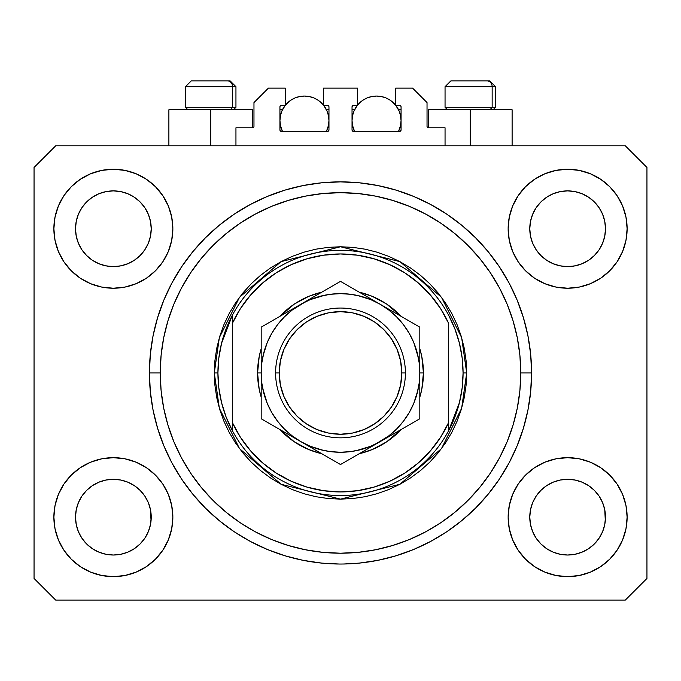 <?xml version="1.0" encoding="UTF-8"?>
<svg xmlns="http://www.w3.org/2000/svg" width="681" height="681" viewBox="0 0 681 681"><rect width="100%" height="100%" fill="white"/><g stroke="black" fill="none" stroke-linecap="round" stroke-linejoin="round"><path stroke-width="1.02" d="M235.949 145.811L235.949 127.79L252.532 127.79L235.949 127.79L235.949 145.811M253.97 126.343L253.97 102.55L253.97 126.343A1.439 1.439 0 0 1 252.532 127.79L253.085 127.679L252.532 127.79L252.532 109.76L210.71 109.76L210.71 145.811L210.71 109.76L168.888 109.76L168.888 145.811M253.97 102.55L268.391 88.13L285.339 88.13L285.339 105.436L281.372 105.436L285.339 105.436L285.339 88.13L268.391 88.13L253.97 102.55M279.934 106.874L279.934 129.952L279.934 106.874A1.439 1.439 0 0 1 281.372 105.436L280.819 105.546L281.372 105.436M280.572 115.021L279.934 120.58L280.402 125.364L282.445 131.39L281.372 131.39A1.439 1.439 0 0 1 279.934 129.952L280.351 130.973L281.372 131.39L327.518 131.39L282.445 131.39A24.516 24.516 0 0 1 285.169 105.436L281.798 111.199L280.402 115.796L279.934 120.58L280.572 126.13M328.966 129.952A1.439 1.439 0 0 1 327.518 131.39L326.446 131.39L328.072 131.28L328.966 129.952L328.966 106.874L328.966 129.952M327.518 105.436L323.552 105.436L327.518 105.436A1.439 1.439 0 0 1 328.966 106.874L328.855 106.321L328.966 106.874M323.552 105.436L323.552 88.13L323.552 105.436M357.448 88.13L323.552 88.13L357.448 88.13L357.448 105.436L353.482 105.436L357.448 105.436L357.448 88.13M352.46 105.861L352.928 105.546L352.034 106.874L352.034 129.952L352.034 106.874A1.439 1.439 0 0 1 353.482 105.436L352.928 105.546L353.482 105.436M352.673 115.021L352.034 120.58L352.511 125.364L354.554 131.39L353.482 131.39A1.439 1.439 0 0 1 352.034 129.952L353.482 131.39L399.628 131.39L354.554 131.39A24.516 24.516 0 0 1 357.27 105.436L353.907 111.199L352.511 115.796L352.034 120.58L352.673 126.13M401.066 129.952A1.439 1.439 0 0 1 399.628 131.39L398.555 131.39L400.181 131.28L401.066 129.952L401.066 106.874L401.066 129.952M399.628 105.436L395.661 105.436L399.628 105.436A1.439 1.439 0 0 1 401.066 106.874L400.956 106.321L401.066 106.874M395.661 105.436L395.661 88.13L412.609 88.13L427.03 102.55L427.03 126.343L427.03 102.55L412.609 88.13L395.661 88.13L395.661 105.436M428.468 109.76L470.29 109.76L470.29 145.811L470.29 109.76L512.112 109.76L428.468 109.76L428.468 127.79L445.051 127.79L428.468 127.79A1.439 1.439 0 0 1 427.03 126.343L427.14 126.896L427.03 126.343M445.051 127.79L445.051 145.811L445.051 127.79M400.181 105.546L400.956 106.321L400.181 105.546M328.54 105.861L328.855 106.321M280.044 106.321L280.819 105.546L280.044 106.321M428.468 127.79L427.14 126.896M253.86 126.896L253.085 127.679M531.555 376.133L531.58 372.95A191.08 191.08 0 0 1 340.5 564.03A191.08 191.08 0 0 1 149.42 372.95L150.339 354.222L153.089 335.673L157.651 317.482L163.968 299.827L171.978 282.87L181.623 266.79L192.791 251.732L205.39 237.831L219.282 225.241L234.341 214.072L250.429 204.428L267.378 196.409L285.033 190.093L303.224 185.538L321.772 182.789L340.5 181.87L359.227 182.789L377.776 185.538L395.967 190.093L413.622 196.409L430.571 204.428L446.659 214.072L461.718 225.241L475.61 237.831L488.209 251.732L499.377 266.79L509.022 282.87L517.032 299.827L523.348 317.482L527.911 335.673L530.661 354.222L531.58 372.95L530.661 391.677L527.911 410.226L523.348 428.417L517.032 446.072L509.022 463.02L499.377 479.109L488.209 494.168L475.61 508.06L461.718 520.659L446.659 531.827L430.571 541.463L413.622 549.482L395.967 555.798L377.776 560.361L359.227 563.11L343.871 563.996M285.033 555.798L267.378 549.482L285.033 555.798L303.224 560.361L321.772 563.11L339.181 564.021M532.661 214.234A37.855 37.855 0 0 0 532.661 214.243L530.508 221.351L532.661 214.251L536.168 207.688A37.855 37.855 0 0 0 536.151 207.714L532.661 214.251L536.16 207.705L540.867 201.968L536.16 207.705L540.867 201.968L546.605 197.26L540.867 201.968L546.605 197.26L553.151 193.762L546.605 197.26L553.151 193.762L560.25 191.608A37.855 37.855 0 0 0 560.259 191.608L553.151 193.762L560.25 191.608L567.631 190.884L575.045 191.616A37.855 37.855 0 0 0 575.028 191.608L567.631 190.884L575.019 191.608L582.119 193.762L575.019 191.608A37.855 37.855 0 0 0 574.994 191.599M78.4 214.234A37.855 37.855 0 0 0 78.392 214.243L76.238 221.351L78.392 214.251L81.899 207.688A37.855 37.855 0 0 0 81.882 207.714L78.392 214.251L81.89 207.705L86.598 201.968L81.89 207.705L86.598 201.968L92.335 197.26L86.598 201.968L92.335 197.26L98.881 193.762L92.335 197.26L98.881 193.762L105.981 191.608A37.855 37.855 0 0 0 105.964 191.608L106.006 191.599A37.855 37.855 0 0 0 105.989 191.608L98.881 193.762L105.981 191.608L113.369 190.884L120.775 191.616A37.855 37.855 0 0 0 120.758 191.608L113.369 190.884L120.75 191.608L127.849 193.762L120.75 191.608A37.855 37.855 0 0 0 120.724 191.599M98.881 263.709L105.981 265.862L98.881 263.709A37.855 37.855 0 0 0 105.972 265.862L98.881 263.709L92.335 260.21L98.881 263.709L92.335 260.21L86.598 255.503L81.89 249.765L78.392 243.219L76.238 236.12A37.855 37.855 0 0 0 76.238 236.137L78.392 243.219A37.855 37.855 0 0 0 78.392 243.219L76.238 236.12L75.514 228.739A37.855 37.855 0 0 1 113.369 190.884A37.855 37.855 0 0 1 151.225 228.739L151.225 228.799M92.335 260.21L86.598 255.503L81.89 249.765A37.855 37.855 0 0 0 86.589 255.494M120.75 265.862L127.849 263.709L120.75 265.862A37.855 37.855 0 0 0 127.849 263.709L120.75 265.862L113.369 266.594A37.855 37.855 0 0 0 120.741 265.862L113.369 266.594L105.981 265.862A37.855 37.855 0 0 0 113.352 266.594M140.15 255.494A37.855 37.855 0 0 0 144.84 249.765L148.339 243.219A37.855 37.855 0 0 0 148.347 243.211L150.492 236.12A37.855 37.855 0 0 0 150.492 236.128L148.339 243.219L144.84 249.765L140.133 255.503L144.84 249.765L140.133 255.503L134.395 260.21L140.133 255.503L134.395 260.21L127.815 263.726M120.75 191.608L127.849 193.762L134.395 197.26L127.849 193.762L134.395 197.26L140.133 201.968L144.84 207.705L148.339 214.251L150.492 221.351L148.339 214.251L150.492 221.351L151.225 228.739L150.492 236.12L151.037 232.459M113.369 266.594L105.947 265.854M553.151 263.709L560.25 265.862L553.151 263.709A37.855 37.855 0 0 0 560.242 265.862L553.151 263.709L546.605 260.21L553.151 263.709L546.605 260.21L540.867 255.503L536.16 249.765L532.661 243.219L530.508 236.12A37.855 37.855 0 0 0 530.508 236.137L532.661 243.219A37.855 37.855 0 0 0 532.653 243.219L530.508 236.12L529.775 228.739A37.855 37.855 0 0 1 567.631 190.884A37.855 37.855 0 0 1 605.486 228.739L605.486 228.799M546.605 260.21L540.867 255.503L536.16 249.765A37.855 37.855 0 0 0 540.85 255.494M567.648 266.594A37.855 37.855 0 0 0 575.011 265.862L567.631 266.594L560.25 265.862A37.855 37.855 0 0 0 567.622 266.594L560.216 265.854M594.411 255.494A37.855 37.855 0 0 0 599.11 249.765L594.402 255.503L588.665 260.21L594.402 255.503L588.665 260.21L582.119 263.709L588.665 260.21L582.119 263.709L575.019 265.862A37.855 37.855 0 0 0 582.11 263.709L582.085 263.726M575.019 191.608L582.119 193.762L588.665 197.26L582.119 193.762L588.665 197.26L594.402 201.968L599.11 207.705L602.608 214.251L604.762 221.351L602.608 214.251L604.762 221.351L605.486 228.739L604.762 236.12L602.608 243.219A37.855 37.855 0 0 0 602.608 243.211L604.762 236.12A37.855 37.855 0 0 0 604.762 236.128L602.608 243.219L599.11 249.774L602.608 243.219L599.11 249.765L594.402 255.503L599.11 249.765M604.762 236.12L605.307 232.459M529.963 520.863A37.855 37.855 0 0 0 529.963 520.871L529.775 517.16L530.508 524.557L532.661 531.648L530.508 524.549L529.775 517.16A37.855 37.855 0 0 1 567.631 479.305A37.855 37.855 0 0 1 605.486 517.16L605.486 517.22M574.994 554.291A37.855 37.855 0 0 0 575.011 554.291L567.631 555.015L560.25 554.291L553.151 552.129L560.25 554.291A37.855 37.855 0 0 0 560.267 554.291L560.225 554.283A37.855 37.855 0 0 0 560.242 554.283L553.151 552.129L546.605 548.639L553.151 552.129L546.605 548.639L540.867 543.923L536.16 538.194A37.855 37.855 0 0 0 536.168 538.203L532.661 531.648L530.508 524.549M560.216 480.037L567.631 479.305A37.855 37.855 0 0 0 560.259 480.028L553.151 482.182L560.25 480.028L567.631 479.305L575.019 480.028L582.119 482.182L575.019 480.028L582.119 482.182L588.665 485.681L582.119 482.182L588.665 485.681L594.402 490.388L599.11 496.126L602.608 502.672L604.762 509.771A37.855 37.855 0 0 0 604.762 509.754L602.608 502.672L604.762 509.771L605.307 520.888A37.855 37.855 0 0 0 605.307 520.863L605.486 517.16L604.762 524.549L602.608 531.648L604.762 524.549L602.608 531.648L599.11 538.194L602.608 531.648L599.11 538.194L594.402 543.923L599.11 538.194L594.402 543.923L588.665 548.639L582.119 552.129L575.019 554.291A37.855 37.855 0 0 0 575.036 554.283L582.119 552.129L588.665 548.639L594.385 543.94M546.605 548.639L540.859 543.923M75.693 520.863A37.855 37.855 0 0 0 75.693 520.871L75.514 517.16L76.238 524.557L78.392 531.64A37.855 37.855 0 0 0 78.4 531.657L76.238 524.549L75.514 517.16A37.855 37.855 0 0 1 113.369 479.305A37.855 37.855 0 0 1 151.225 517.16L151.225 517.22M113.352 479.305A37.855 37.855 0 0 0 105.989 480.028L98.881 482.182L105.981 480.028L113.369 479.305L120.75 480.028L127.849 482.182L120.75 480.028L127.849 482.182L134.395 485.681L127.849 482.182L134.395 485.681L140.133 490.388L144.84 496.126L148.339 502.672L150.492 509.771A37.855 37.855 0 0 0 150.492 509.754L148.339 502.672L150.492 509.771L151.037 520.888A37.855 37.855 0 0 0 151.037 520.863L151.225 517.16L150.492 524.549L148.339 531.648L150.492 524.549L148.339 531.648L144.84 538.194L148.339 531.648L144.84 538.194L140.133 543.923L144.84 538.194L140.133 543.923L134.395 548.639L140.133 543.923L134.395 548.639L127.849 552.129L134.395 548.639L127.849 552.129L120.75 554.291A37.855 37.855 0 0 0 120.741 554.291L113.369 555.015L105.981 554.291L98.881 552.129L105.981 554.291A37.855 37.855 0 0 0 105.972 554.283L98.881 552.129L92.335 548.639L98.881 552.129L92.335 548.639L86.598 543.923L81.89 538.194A37.855 37.855 0 0 0 81.899 538.203L78.392 531.648L76.238 524.549M120.775 554.283A37.855 37.855 0 0 1 120.758 554.283L113.369 555.015L105.981 554.291A37.855 37.855 0 0 0 106.006 554.291M92.335 548.639L86.589 543.923M58.404 539.922L55.025 528.762L53.876 517.16A59.485 59.485 0 0 1 113.369 457.675A59.485 59.485 0 0 1 172.855 517.16A59.485 59.485 0 0 1 113.369 576.645A59.485 59.485 0 0 1 53.876 517.16L55.025 505.557L58.404 494.397L63.903 484.106L71.301 475.1L80.315 467.694L90.599 462.203L101.758 458.815L113.369 457.675L124.972 458.815L136.132 462.203L146.415 467.694L155.43 475.1L162.827 484.106L168.326 494.397L171.714 505.557L172.855 517.16L171.714 528.762L168.326 539.922L162.827 550.205L155.43 559.22L146.415 566.618L136.132 572.117L124.972 575.505L113.369 576.645L101.758 575.505L90.599 572.117L80.315 566.618L71.301 559.22L63.903 550.205L58.404 539.922L55.025 528.762L53.876 517.16L55.025 505.557L58.404 494.397M622.596 494.397L625.975 505.557L627.124 517.16A59.485 59.485 0 0 1 567.631 576.645A59.485 59.485 0 0 1 508.145 517.16L509.286 505.557L512.674 494.397L518.173 484.106L525.57 475.1L534.585 467.694L544.868 462.203L556.028 458.815L567.631 457.675L579.242 458.815L590.401 462.203L600.685 467.694L609.699 475.1L617.097 484.106L622.596 494.397L625.975 505.557L627.124 517.16L625.975 528.762L622.596 539.922L617.097 550.205L609.699 559.22L600.685 566.618L590.401 572.117L579.242 575.505L567.631 576.645L556.028 575.505L544.868 572.117L534.585 566.618L525.57 559.22L518.173 550.205L512.674 539.922L509.286 528.762L508.145 517.16A59.485 59.485 0 0 1 567.631 457.675A59.485 59.485 0 0 1 627.124 517.16L625.975 528.762L622.596 539.922M622.596 205.968L625.975 217.128L627.124 228.739A59.485 59.485 0 0 1 567.631 288.225A59.485 59.485 0 0 1 508.145 228.739L509.286 217.128L512.674 205.968L518.173 195.685L525.57 186.671L534.585 179.273L544.868 173.774L556.028 170.395L567.631 169.246L579.242 170.395L590.401 173.774L600.685 179.273L609.699 186.671L617.097 195.685L622.596 205.968L625.975 217.128L627.124 228.739L625.975 240.342L622.596 251.502L617.097 261.785L609.699 270.8L600.685 278.197L590.401 283.696L579.242 287.084L567.631 288.225L556.028 287.084L544.868 283.696L534.585 278.197L525.57 270.8L518.173 261.785L512.674 251.502L509.286 240.342L508.145 228.739A59.485 59.485 0 0 1 567.631 169.246A59.485 59.485 0 0 1 627.124 228.739L625.975 240.342L622.596 251.502M58.404 251.502L55.025 240.342L53.876 228.739A59.485 59.485 0 0 1 113.369 169.246A59.485 59.485 0 0 1 172.855 228.739A59.485 59.485 0 0 1 113.369 288.225A59.485 59.485 0 0 1 53.876 228.739L55.025 217.128L58.404 205.968L63.903 195.685L71.301 186.671L80.315 179.273L90.599 173.774L101.758 170.395L113.369 169.246L124.972 170.395L136.132 173.774L146.415 179.273L155.43 186.671L162.827 195.685L168.326 205.968L171.714 217.128L172.855 228.739L171.714 240.342L168.326 251.502L162.827 261.785L155.43 270.8L146.415 278.197L136.132 283.696L124.972 287.084L113.369 288.225L101.758 287.084L90.599 283.696L80.315 278.197L71.301 270.8L63.903 261.785L58.404 251.502L55.025 240.342L53.876 228.739L55.025 217.128L58.404 205.968M127.849 263.709L134.395 260.21L127.849 263.709M151.225 228.739L151.037 225.028L151.225 228.739A37.855 37.855 0 0 1 113.369 266.594A37.855 37.855 0 0 1 75.514 228.739L76.238 221.351L78.392 214.26M605.486 228.739L605.307 225.028L605.486 228.739A37.855 37.855 0 0 1 567.631 266.594A37.855 37.855 0 0 1 529.775 228.739L530.508 221.351L532.653 214.26M605.486 517.16L605.307 513.448L605.486 517.16A37.855 37.855 0 0 1 567.631 555.015A37.855 37.855 0 0 1 529.775 517.16L530.508 509.771L532.661 502.672L530.508 509.771A37.855 37.855 0 0 0 530.508 509.763L532.661 502.672L536.16 496.126L532.661 502.672A37.855 37.855 0 0 0 532.661 502.663A37.855 37.855 0 0 0 532.653 502.689M151.225 517.16L151.037 513.448L151.225 517.16A37.855 37.855 0 0 1 113.369 555.015A37.855 37.855 0 0 1 75.514 517.16L76.238 509.771L78.392 502.672L76.238 509.771A37.855 37.855 0 0 0 76.238 509.763L78.392 502.672L81.89 496.126L78.392 502.672A37.855 37.855 0 0 0 78.383 502.689M86.589 490.405A37.855 37.855 0 0 0 81.89 496.126L86.598 490.388L81.89 496.126L86.598 490.388L92.335 485.681L86.598 490.388L92.335 485.681L98.915 482.174M540.85 490.405A37.855 37.855 0 0 0 536.16 496.126L540.867 490.388L536.16 496.126L540.867 490.388L546.605 485.681L540.867 490.388L546.605 485.681L553.185 482.174M625.32 600.08L55.68 600.08L34.05 578.45L34.05 167.449L55.68 145.811L625.32 145.811L646.95 167.449L646.95 578.45L625.32 600.08L646.95 578.45L646.95 167.449L625.32 145.811L55.68 145.811L34.05 167.449L34.05 578.45L55.68 600.08L625.32 600.08M267.378 549.482L250.429 541.463L234.341 531.827L219.282 520.659L205.39 508.06L192.791 494.168L181.623 479.109L171.978 463.02L163.968 446.072L157.651 428.417L153.089 410.226L150.339 391.677L149.42 372.95A191.08 191.08 0 0 1 340.5 181.87A191.08 191.08 0 0 1 531.58 372.95L531.555 369.757M530.661 354.222L527.911 335.673M517.032 299.827L515.815 296.942M430.571 204.428L427.804 202.981M413.622 196.409L395.967 190.093M285.033 190.093L267.131 196.511M171.978 282.87L169.858 286.965M150.339 391.677L153.089 410.226M163.968 446.072L165.185 448.949M250.429 541.463L253.196 542.919M395.967 555.798L413.869 549.38M509.022 463.02L511.142 458.934M252.532 109.76L168.888 109.76M148.347 502.68L148.347 502.68A37.855 37.855 0 0 0 148.33 502.655L144.84 496.126A37.855 37.855 0 0 0 140.15 490.405M127.849 482.182A37.855 37.855 0 0 0 113.378 479.305L120.775 480.037M105.947 480.037L105.981 480.028A37.855 37.855 0 0 0 98.89 482.182L105.981 480.028L113.369 479.305M140.133 490.388L144.84 496.126L140.133 490.388L134.395 485.681M81.89 496.126L78.392 502.672M602.608 502.68L602.608 502.68A37.855 37.855 0 0 0 602.6 502.655L599.11 496.126A37.855 37.855 0 0 0 594.411 490.405M582.11 482.182A37.855 37.855 0 0 0 567.648 479.305M560.242 480.037A37.855 37.855 0 0 0 553.151 482.182L560.25 480.028M594.402 490.388L599.11 496.126L594.402 490.388L588.665 485.681M567.631 479.305L575.045 480.037M536.16 496.126L532.661 502.672M605.307 225.036A37.855 37.855 0 0 0 605.307 225.028L604.762 221.351M588.656 197.252A37.855 37.855 0 0 1 588.673 197.269L594.402 201.968L599.11 207.705A37.855 37.855 0 0 0 599.101 207.688L602.608 214.251M151.037 225.036A37.855 37.855 0 0 0 151.037 225.028L150.492 221.351M134.387 197.252A37.855 37.855 0 0 1 134.404 197.269L140.133 201.968L144.84 207.705A37.855 37.855 0 0 0 144.832 207.688L148.339 214.251M76.238 236.12L75.693 232.442M86.598 255.503L81.89 249.765L78.392 243.219M150.492 236.12L148.339 243.219L144.84 249.765M150.492 509.771L151.037 513.448M75.693 513.448L76.238 509.771M105.981 191.608L113.369 190.884M75.693 225.028L76.238 221.351M530.508 236.12L529.963 232.442M540.867 255.503L536.16 249.765L532.661 243.219M575.019 265.862L567.631 266.594M604.762 509.771L605.307 513.448M529.963 513.448L530.508 509.771M560.25 191.608L567.631 190.884M529.963 225.028L530.508 221.351M540.867 543.923L536.16 538.194L532.661 531.648M594.402 543.923L588.665 548.639L582.119 552.129L575.019 554.291L567.631 555.015L560.25 554.291M605.307 520.871L604.762 524.549M86.598 543.923L81.89 538.194L78.392 531.648M151.037 520.871L150.492 524.549M492.15 107.309L490.022 109.76L492.15 107.309L495.53 107.309L492.15 107.309L492.15 86.691L492.15 107.309L445.051 107.309L492.15 107.309M489.596 80.92L487.153 80.92A5.771 4.997 90 0 1 492.15 86.691L445.051 86.691L450.822 80.92L445.051 86.691L445.051 107.309L447.502 109.76M493.078 109.76L495.53 107.309L495.53 86.691L489.758 80.92L495.53 86.691L492.15 86.691A5.771 4.997 -90 0 0 487.153 80.92L450.865 80.92M451.852 80.92L455.657 80.92M487.153 80.92L451.009 80.92M445.297 86.691L492.15 86.691M232.561 107.309L230.442 109.76L232.561 107.309L235.949 107.309L232.561 107.309L232.561 86.691L232.561 107.309L185.47 107.309L232.561 107.309M230.008 80.92L227.573 80.92A5.771 4.997 90 0 1 232.561 86.691L185.47 86.691L191.242 80.92L185.47 86.691L185.47 107.309L187.922 109.76M233.498 109.76L235.949 107.309L235.949 86.691L230.178 80.92L235.949 86.691L232.561 86.691A5.771 4.997 -90 0 0 227.573 80.92L191.284 80.92M192.272 80.92L196.068 80.92M227.573 80.92L191.429 80.92M185.717 86.691L232.561 86.691M257.58 372.95L261.181 372.95L257.58 372.95L259.172 356.767L261.181 348.757A82.92 82.92 0 0 0 261.181 397.134L259.172 389.123L257.58 372.95M423.42 372.95A82.92 82.92 0 0 1 419.819 397.134L421.828 389.123L423.42 372.95L419.819 372.95L423.42 372.95L421.828 356.767L419.819 348.757A82.92 82.92 0 0 1 423.42 372.95M401.1 429.549A82.92 82.92 0 0 1 359.21 453.733L372.235 449.554L386.57 441.892L401.1 429.541M321.79 453.733A82.92 82.92 0 0 1 279.9 429.549L294.43 441.892L308.765 449.554L321.79 453.733M214.311 372.95L217.92 372.95A122.58 122.58 0 0 1 448.66 315.26A122.58 122.58 0 0 1 463.08 372.95L466.689 372.95L461.641 408.277L441.45 448.66L399.883 484.285L340.5 499.13L281.117 484.285L239.55 448.66L219.359 408.277L214.311 372.95L214.924 385.318L216.737 397.568L219.75 409.579L223.921 421.233L229.216 432.435L235.583 443.05L242.955 453.001L251.272 462.178L260.448 470.494L270.391 477.866L281.015 484.234L292.209 489.528L303.871 493.699L315.882 496.704L328.131 498.526L340.5 499.13L352.869 498.526L365.118 496.704L377.129 493.699L388.791 489.528L399.985 484.234L410.609 477.866L420.552 470.494L429.728 462.178L438.045 453.001L445.417 443.05L451.784 432.435L457.079 421.233L461.25 409.579L464.263 397.568L466.076 385.318L466.689 372.95L466.076 360.581L464.263 348.331L461.25 336.32L457.079 324.658L451.784 313.464L445.417 302.841L438.045 292.898L429.728 283.722L420.552 275.405L410.609 268.025L399.985 261.666L388.791 256.371L377.129 252.2L365.118 249.186L352.869 247.373L340.5 246.76L328.131 247.373L315.882 249.186L303.871 252.2L292.209 256.371L281.015 261.666L270.391 268.025L260.448 275.405L251.272 283.722L242.955 292.898L235.583 302.841L229.216 313.464L223.921 324.658L219.75 336.32L216.737 348.331L214.924 360.581L214.311 372.95L219.359 337.614L239.55 297.239L281.117 261.606L340.5 246.76L399.883 261.606L441.45 297.239L461.641 337.614L466.689 372.95L463.08 372.95A122.58 122.58 0 0 1 448.66 430.63L459.42 402.675L462.161 387.923L463.08 372.95L462.161 357.968L459.42 343.215L454.899 328.914L448.66 315.26A122.58 122.58 0 0 0 232.34 315.26L232.34 422.509L240.487 437.381L250.659 450.95L262.662 462.927L276.239 473.074L291.127 481.195L307.02 487.111L323.586 490.712L340.5 491.92L357.414 490.712L373.98 487.111L389.873 481.195L404.761 473.074L418.338 462.927L430.341 450.95L440.513 437.381L448.66 422.509L448.66 323.381L440.513 308.51L430.341 294.95L418.338 282.973L404.761 272.817L389.873 264.696L373.98 258.78L357.414 255.179L340.5 253.97L323.586 255.179L307.02 258.78L291.127 264.696L276.239 272.817L262.662 282.973L250.659 294.95L240.487 308.51L232.34 323.381A118.971 118.971 0 0 1 448.66 323.381L448.66 422.509A118.971 118.971 0 0 1 232.34 422.509L232.34 430.63A122.58 122.58 0 0 1 217.92 372.95L214.311 372.95M149.42 372.95L160.239 372.95A180.261 180.261 0 0 1 340.5 192.68A180.261 180.261 0 0 1 520.761 372.95L531.58 372.95L520.761 372.95L519.901 390.613L517.305 408.115L513.006 425.276L507.047 441.935L499.479 457.921L490.388 473.099L479.85 487.307L467.966 500.416L454.857 512.291L440.65 522.829L425.48 531.929L409.485 539.488L392.826 545.447L375.665 549.746L358.172 552.342L340.5 553.21L322.828 552.342L305.335 549.746L288.174 545.447L271.515 539.488L255.52 531.929L240.35 522.829L226.143 512.291L213.034 500.416L201.15 487.307L190.612 473.099L181.521 457.921L173.953 441.935L167.994 425.276L163.695 408.115L161.099 390.613L160.239 372.95L161.099 355.278L163.695 337.776L167.994 320.623L173.953 303.964L181.521 287.969L190.612 272.8L201.15 258.593L213.034 245.483L226.143 233.6L240.35 223.062L255.52 213.97L271.515 206.403L288.174 200.444L305.335 196.145L322.828 193.549L340.5 192.68L358.172 193.549L375.665 196.145L392.826 200.444L409.485 206.403L425.48 213.97L440.65 223.062L454.857 233.6L467.966 245.483L479.85 258.593L490.388 272.8L499.479 287.969L507.047 303.964L513.006 320.623L517.305 337.776L519.901 355.278L520.761 372.95A180.261 180.261 0 0 1 340.5 553.21A180.261 180.261 0 0 1 160.239 372.95L149.42 372.95M448.66 430.63A122.58 122.58 0 0 1 232.34 430.63A122.58 122.58 0 0 0 448.66 430.63L448.66 422.509L448.66 430.63L454.899 416.985L459.42 402.675M279.9 316.35L294.43 303.998L308.765 296.337L321.79 292.166A82.92 82.92 0 0 0 279.9 316.35M359.21 292.166L372.235 296.337L386.57 303.998L401.1 316.35A82.92 82.92 0 0 0 359.21 292.166M530.661 391.677L527.911 410.226M150.339 354.222L153.089 335.673M418.296 357.474L413.776 342.594L409.187 333.29L403.424 324.667L396.589 316.861L388.783 310.025L380.16 304.254L340.5 281.364L331.051 286.812L340.5 281.364L390.417 310.178M380.211 304.288L370.856 299.666L357.67 295.511M325.024 295.154L310.144 299.666L300.84 304.254L261.181 327.152L261.181 340.968M271.813 333.281L267.224 342.594L263.062 355.78M262.704 388.425L267.224 403.297L271.813 412.609L277.576 421.233L284.411 429.03L292.217 435.874L300.84 441.637L340.5 464.536L419.819 418.738L419.819 405.11M300.806 441.62L310.144 446.225L323.33 450.379M355.976 450.737L370.856 446.225L380.16 441.637L369.894 447.562L388.783 435.874L396.589 429.03L403.424 421.233L409.187 412.609L413.776 403.297L417.938 390.119M232.34 315.26L221.58 343.215L218.839 357.968L217.92 372.95L218.839 387.923L221.58 402.675L226.101 416.985L232.34 430.63L232.34 315.26L226.101 328.914L221.58 343.215M275.601 372.95L279.21 372.95A61.29 61.29 0 0 1 340.5 311.66A61.29 61.29 0 0 1 401.79 372.95L405.399 372.95A64.899 64.899 0 0 0 340.5 308.05A64.899 64.899 0 0 0 275.601 372.95A64.899 64.899 0 0 1 340.5 308.05A64.899 64.899 0 0 1 405.399 372.95A64.899 64.899 0 0 1 340.5 437.84A64.899 64.899 0 0 1 275.601 372.95A64.899 64.899 0 0 0 340.5 437.84A64.899 64.899 0 0 0 405.399 372.95L401.79 372.95L400.615 360.99L397.125 349.489L391.464 338.9L383.837 329.613L374.55 321.985L363.952 316.325L352.46 312.834L340.5 311.66L328.54 312.834L317.048 316.325L306.45 321.985L297.163 329.613L289.536 338.9L283.875 349.489L280.385 360.99L279.21 372.95L280.385 384.901L283.875 396.402L289.536 407L297.163 416.287L306.45 423.905L317.048 429.575L328.54 433.056L340.5 434.24L352.46 433.056L363.952 429.575L374.55 423.905L383.837 416.287L391.464 407L397.125 396.402L400.615 384.901L401.79 372.95A61.29 61.29 0 0 1 340.5 434.24A61.29 61.29 0 0 1 279.21 372.95L275.601 372.95M419.819 406.191L419.819 396.546M380.117 441.663L419.819 418.738L419.819 407.868M350 459.054L380.16 441.637A79.319 79.319 0 0 1 300.84 441.637L290.429 435.627M346.391 461.131L369.74 447.655M280.376 429.822L290.583 435.712M270.689 424.229L300.84 441.637A79.319 79.319 0 0 1 261.181 372.95L261.181 384.85M267.071 422.143L290.421 435.619M261.181 407.868L261.181 418.738L280.351 429.805M261.181 406.191L261.181 397.806M261.181 349.344L261.181 339.7M261.181 338.031L261.181 361.092M331.026 286.829L311.115 298.329M300.9 304.228L311.106 298.329L292.217 310.025L284.411 316.861L277.576 324.667L271.813 333.29M419.819 338.031L419.819 327.152L380.16 304.254A79.319 79.319 0 0 1 419.819 372.95L419.819 361.049M419.819 349.327L419.819 348.076M410.32 321.67L413.929 323.756M417.104 393.516L419.138 383.301L419.819 372.95L419.819 349.379L419.819 384.85M396.402 432.256L390.579 435.619L396.402 432.256M409.102 424.927L400.649 429.805L409.102 424.927M413.929 422.143L410.371 424.195L413.929 422.143M317.091 451.018L311.268 447.655L317.091 451.018M329.808 458.364L321.372 453.486L329.808 458.364M311.106 447.562L340.5 464.536L349.949 459.079M280.351 316.086L271.872 320.981L280.351 316.086M284.598 313.635L290.421 310.272L284.598 313.635M267.071 323.756L270.629 321.704L267.071 323.756M359.67 292.43L351.2 287.544L359.67 292.43M419.819 339.7L419.819 349.344M361.066 296.346L350.826 294.303L340.457 293.63M340.543 293.63L330.149 294.311L319.968 296.337L310.144 299.666M263.896 352.383L261.862 362.624M261.862 383.267L263.887 393.473L267.224 403.297M319.934 449.554L330.149 451.588L340.543 452.261M340.457 452.261L350.851 451.588L361.032 449.562L370.856 446.225M419.138 362.624L417.112 352.417L413.776 342.594M419.819 333.435L419.819 337.972M261.181 360.964L261.181 355.508M261.862 362.598L261.181 372.95L261.181 396.512L261.181 372.95L261.862 383.301M261.181 412.984L261.181 407.91M419.819 384.935L419.819 390.383M413.776 403.297L417.112 393.473M419.819 407.825L419.819 372.95L419.138 362.598M370.856 299.666L361.032 296.337M267.224 342.594L263.887 352.417M310.144 446.225L319.968 449.562M419.819 396.495L419.819 372.95A79.319 79.319 0 0 1 380.16 441.637L390.417 435.712M419.819 372.95L419.819 327.152L410.371 321.704M261.181 349.396L261.181 372.95A79.319 79.319 0 0 1 300.84 304.254L340.5 281.364L300.84 304.254A79.319 79.319 0 0 1 380.16 304.254L369.894 298.329M290.583 310.178L261.181 327.152M261.181 372.95L261.181 418.738L270.629 424.195M261.181 396.512L261.181 418.738M419.819 349.379L419.819 327.152M391.464 338.9L383.837 329.613M306.45 321.985L297.163 329.613M289.536 407L297.163 416.287M374.55 423.905L383.837 416.287M285.339 105.214A24.516 24.516 0 0 1 323.552 105.214L318.07 100.192L313.83 97.928L309.234 96.532L304.45 96.064L299.666 96.532L295.069 97.928L290.83 100.192L285.339 105.214M328.327 126.13L328.966 120.58L328.489 115.796L327.093 111.199L323.73 105.436A24.516 24.516 0 0 1 326.446 131.39L328.489 125.364L328.966 120.58L328.327 115.021M286.786 103.572L287.612 102.754M290.251 100.584L291.085 100.022M294.839 98.021L295.673 97.681M299.019 96.668L300.176 96.438M308.723 96.438L309.889 96.668M313.217 97.681L314.052 98.021M317.806 100.022L318.64 100.584M321.279 102.754L322.104 103.572M327.987 113.727L326.752 110.399M326.446 109.76L328.966 109.76L326.446 109.76M326.752 130.761L327.987 127.432M279.934 109.76L282.445 109.76L279.934 109.76M282.147 110.399L280.904 113.727M280.904 127.432L282.147 130.761M357.448 105.214A24.516 24.516 0 0 1 395.661 105.214L390.17 100.192L385.931 97.928L381.334 96.532L376.55 96.064L371.766 96.532L367.17 97.928L362.93 100.192L357.448 105.214M400.428 126.13L401.066 120.58L400.598 115.796L399.202 111.199L395.831 105.436A24.516 24.516 0 0 1 398.555 131.39L400.598 125.364L401.066 120.58L400.428 115.021M358.896 103.572L359.721 102.754M362.36 100.584L363.194 100.022M366.948 98.021L367.783 97.681M371.119 96.668L372.277 96.438M380.824 96.438L381.99 96.668M385.327 97.681L386.161 98.021M389.915 100.022L390.749 100.584M393.388 102.754L394.214 103.572M400.096 113.727L398.853 110.399M398.555 109.76L401.066 109.76L398.555 109.76M398.853 130.761L400.096 127.432M352.034 109.76L354.554 109.76L352.034 109.76M354.248 110.399L353.013 113.727M353.013 127.432L354.248 130.761M512.112 109.76L512.112 145.811"/></g></svg>

